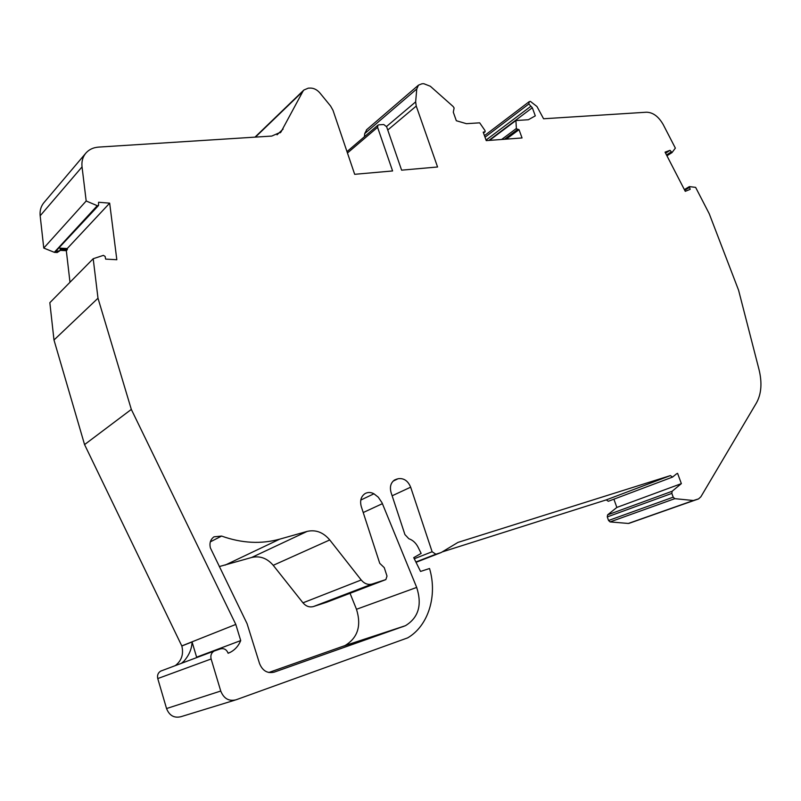 <?xml version="1.0" encoding="UTF-8"?>
<svg xmlns="http://www.w3.org/2000/svg" width="801" height="801" viewBox="0 0 801 801"><rect width="100%" height="100%" fill="white"/><g stroke="black" fill="none" stroke-linecap="round" stroke-linejoin="round"><path stroke-width="1.2" d="M416.69 587.423L382.027 502.768L378.282 497.201L373.937 493.786C370.793 492.124 367.829 492.064 365.026 493.606C361.001 496.46 359.749 500.755 361.261 506.502L379.744 563.323L384.26 567.649L387.003 576.089L385.872 579.584L372.175 584.029C368.08 585.11 364.425 583.769 361.201 579.984L329.742 539.944C323.274 532.315 315.744 529.461 307.163 531.393L279.799 539.123C261.146 544.29 241.752 543.278 221.607 536.069L213.987 536.82C210.433 539.473 209.241 543.188 210.413 547.974L247.068 623.669L259.504 663.438C262.508 670.807 267.404 673.711 274.202 672.139L405.426 625.701C418.533 617.681 422.287 604.925 416.69 587.423L356.485 609.281C361.611 625.791 357.777 637.886 344.961 645.586L268.796 672.5M613.896 499.183L616.85 507.433L681.361 483.624L672.149 491.253L671.839 493.396L673.21 497.161L674.802 498.663L693.386 500.515L698.592 498.883L700.885 496.77L756.444 402.923C761.411 393.942 762.262 382.808 759.008 369.501L738.582 290.222L709.235 213.737L695.628 187.374L689.381 186.603L690.172 189.346L685.266 191.329L665.06 152.15L670.026 150.328L672.009 152.59L675.363 148.125L663.198 124.556C658.512 116.435 652.915 112.32 646.407 112.22L543.579 118.768L536.98 106.523L530.382 101.387L529.191 101.667L528.85 103.98L532.325 107.734L535.298 115.865L528.39 119.729L515.904 120.53L516.395 128.821L519.038 129.662L506.262 139.134M519.038 129.662L522.042 137.952L486.237 140.626L483.203 132.145L485.096 131.795L485.056 130.653L479.679 122.833L466.432 123.684L456.33 120.731L453.296 112.18L454.117 108.005L453.186 106.543L430.337 86.258L423.789 83.704L421.957 83.775L418.472 85.156L416.76 88.981L415.649 101.887L416.24 106.072L437.566 166.988L401.611 170.162L386.623 126.748L383.769 124.525L378.833 124.826L377.902 125.206L377.581 127.309L392.59 170.953L354.673 174.308L333.016 110.358L330.603 106.052L319.939 93.006C317.106 89.742 313.922 88.1 310.367 88.08L308.275 88.16L303.849 90.042L302.888 91.384L280.941 132.075L271.779 136.07L98.843 147.084C93.176 147.464 88.721 149.627 85.467 153.592C82.623 157.296 81.472 161.732 82.042 166.898L86.188 200.991L97.261 205.697L98.523 205.497L55.72 251.314L59.745 250.823L60.285 249.201L67.344 249.612L67.224 248.55L109.667 203.154L116.826 259.724L105.632 259.113L105.131 256.45L103.409 255.359L93.196 258.723L97.992 298.212L131.324 409.411L235.804 624.43L240.721 640.58C238.528 645.906 235.023 649.841 230.197 652.374L228.135 653.276C226.633 649.571 224.12 648.089 220.585 648.84L214.117 651.053C211.334 652.805 210.333 655.458 211.124 658.983L220.746 691.033C223.799 698.592 228.876 701.526 235.975 699.824L407.629 637.886C428.545 625.801 437.616 595.383 429.536 568.51L420.545 571.433L413.727 557.656L421.146 553.401L418.042 547.133C415.849 542.888 412.765 540.084 408.81 538.713L404.926 534.577L391.068 492.535C389.556 486.888 390.748 482.693 394.633 479.939L398.097 478.728C403.754 477.927 407.949 480.75 410.663 487.178L432.119 551.749L435.874 554.222L441.161 552.54L457.952 542.407L670.417 475.594L672.55 477.076L676.835 473.621M442.162 551.939L606.247 499.894L608.319 501.286L672.419 477.136M67.224 248.55L59.214 248.08M670.026 150.328L665.581 153.161M109.667 203.154L98.573 202.263L98.523 205.497M366.778 129.592L364.715 133.597L364.385 136.761M255.139 137.001L303.849 90.042M44.285 202.232L43.594 203.043C40.831 206.628 39.69 210.873 40.17 215.769L43.765 248.07L86.188 200.991M97.261 205.697L54.308 252.315L43.765 248.07M54.308 252.315L57.131 252.545L59.654 250.923M67.344 249.612L66.323 250.703L60.035 250.333M69.987 282.262L66.323 250.703M93.196 258.723L49.842 302.698L53.987 340.014L84.566 444.595L181.837 646.007L192.07 641.941C191.839 648.86 189.076 655.328 183.789 661.346L181.356 663.348M97.992 298.212L53.987 340.014M131.324 409.411L84.566 444.595M161.492 670.777L160.721 671.098C158.037 672.77 157.046 675.263 157.757 678.567L166.548 708.545C169.361 715.613 174.177 718.327 180.986 716.685L234.983 700.134M441.161 552.54L416.029 562.302M670.417 475.594L606.247 499.894M681.361 483.624L677.586 473.341M616.85 507.433L607.619 514.853L607.278 516.905L608.55 520.49L610.082 521.912L628.344 523.453L698.202 499.043M528.85 103.98L485.016 137.211M515.904 120.53L489.501 140.385M235.804 624.43L181.807 645.906M175.259 665.641C181.587 660.775 183.779 654.227 181.837 646.007M192.07 641.941L196.615 657.17L240.721 640.58M350.037 593.301L356.485 609.281M329.742 539.944L273.221 565.316L302.968 602.823C306.022 606.357 309.526 607.589 313.501 606.527L326.718 602.222M273.221 565.316C267.093 558.177 259.884 555.564 251.594 557.496L219.294 566.567M221.607 536.069L210.323 541.856M517.376 129.652L504.42 139.274M689.311 187.514L684.715 190.258M671.028 152.09L666.512 154.963M484.845 131.905L483.484 132.946M416.76 88.981L364.715 133.597M415.649 101.887L386.533 126.498M416.24 106.072L387.754 130.022M377.581 127.309L347.454 152.991M302.888 91.384L255.429 137.111M283.103 129.091L277.036 134.808M82.042 166.898L40.17 215.769M55.72 251.314L54.708 252.405M58.143 251.454L57.131 252.545M211.124 658.983L157.757 678.567M220.746 691.033L166.548 708.545M396.525 479.148L393.992 480.36M398.097 478.728L393.111 481.121M410.663 487.178L392.14 495.789M432.119 551.749L414.267 558.758M435.874 554.222L415.879 561.992M672.149 491.253L607.619 514.853M671.839 493.396L607.278 516.905M673.21 497.161L608.55 520.49M674.802 498.663L610.082 521.912M693.386 500.515L628.344 523.453M694.006 500.455L628.955 523.373M671.879 152.651L666.933 155.784L672.009 152.59M530.933 106.213L486.047 140.085M516.335 128.51L501.596 139.484M532.325 107.734L488.86 140.435M184.09 662.327L183.789 661.346M403.874 626.322L343.449 646.187M279.799 539.123L225.161 565.106M307.163 531.393L251.594 557.496M361.201 579.984L302.968 602.823M372.175 584.029L313.501 606.527M385.591 579.704L326.518 602.292M373.937 493.786L360.78 500.054M382.417 503.659L363.223 512.53M418.472 85.156L366.447 129.872M377.902 125.206L346.993 151.619M280.941 132.075L280.13 132.836M85.467 153.592L43.594 203.043M214.117 651.053L160.721 671.098M689.381 186.603L684.374 189.597M529.191 101.667L484.455 135.659M485.096 131.795L483.514 133.006M405.426 625.701L344.961 645.586M230.197 652.374L228.095 653.145"/></g></svg>
